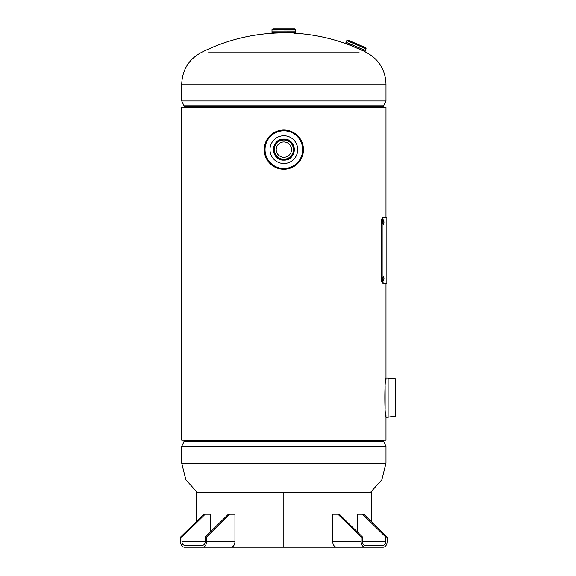 <?xml version="1.0" encoding="UTF-8"?>
<svg xmlns="http://www.w3.org/2000/svg" width="576" height="576" viewBox="0 0 576 576"><rect width="100%" height="100%" fill="white"/><g stroke="black" fill="none" stroke-linecap="round" stroke-linejoin="round"><path stroke-width="0.86" d="M283.86 160.106C270.331 160.762 270.324 138.485 283.86 139.133C297.367 138.478 297.418 160.733 283.86 160.106A10.469 10.469 0 0 0 294.329 149.623A10.469 10.469 0 0 0 283.86 139.154A10.469 10.469 0 0 0 273.391 149.623A10.469 10.469 0 0 0 283.86 160.092M385.992 217.555L385.992 107.215L181.728 107.215L181.728 440.057L181.728 107.215L181.728 440.057L385.992 440.057L385.992 415.562M385.128 386.114L385.128 409.19M359.208 52.056L208.512 52.056M293.918 33.178A183.838 183.838 0 0 1 350.194 45.288M364.867 51.71A183.838 183.838 0 0 1 365.566 52.056C378.576 58.774 385.387 69.458 385.992 84.089L181.728 84.089L181.728 100.958L385.992 100.958L385.992 84.089M295.711 31.09L272.002 31.061L295.711 31.09L295.495 32.897L283.86 32.897A183.838 183.838 0 0 0 202.154 52.056C189.144 58.774 182.333 69.458 181.728 84.089M283.86 169.229A19.606 19.606 0 0 1 264.247 149.623A19.606 19.606 0 0 1 283.86 130.01A19.606 19.606 0 0 1 303.466 149.623A19.606 19.606 0 0 1 283.86 169.229A19.606 19.606 0 0 0 303.466 149.623A19.606 19.606 0 0 0 283.86 130.018A19.606 19.606 0 0 0 264.254 149.623A19.606 19.606 0 0 0 283.86 169.222A19.606 19.606 0 0 0 303.466 149.623A19.606 19.606 0 0 0 283.86 130.01M283.86 135.763A13.86 13.86 0 0 1 297.72 149.623A13.86 13.86 0 0 1 283.86 163.483A13.86 13.86 0 0 1 270 149.623A13.86 13.86 0 0 1 283.86 135.763M388.08 417.262L388.08 378.043L386.28 378.043C384.358 376.855 384.365 418.486 386.28 417.262L388.13 417.254A22.298 22.298 0 0 1 395.165 416.693L395.402 378.828M388.08 378.043L388.13 378.05A22.298 22.298 0 0 0 395.165 378.612M395.402 383.789L395.402 411.509M293.89 33.336L294.329 32.897L273.391 32.897L273.83 33.336M295.711 29.678L295.726 31.075L271.987 31.075L272.002 29.678L272.88 28.8L294.84 28.8L295.711 29.678L272.002 29.678M283.86 32.897L272.002 32.681L295.711 32.681M283.86 141.962A7.661 7.661 0 0 1 291.521 149.623A7.661 7.661 0 0 1 283.86 157.277A7.661 7.661 0 0 1 276.199 149.623A7.661 7.661 0 0 1 283.86 141.962M283.86 139.586A10.03 10.03 0 0 0 273.83 149.623A10.03 10.03 0 0 0 283.86 159.653A10.03 10.03 0 0 0 293.89 149.623A10.03 10.03 0 0 0 283.86 139.586A10.03 10.03 0 0 1 293.89 149.623A10.03 10.03 0 0 1 283.86 159.653M346.003 42.271L365.472 50.537L346.018 42.264L345.672 43.603M346.81 40.586L366.127 48.78L365.659 47.635L347.962 40.118L346.81 40.586L346.075 42.286M371.398 521.597L371.398 492.487L283.846 492.487L283.846 547.2L354.787 547.2M196.322 521.597L196.322 492.487L283.838 492.487L283.846 547.2M283.838 492.487L283.838 547.2L212.198 547.2M361.145 537.041L362.527 537.041L339.314 514.238L337.932 514.238L361.145 537.041L361.145 541.598L332.77 541.598A5.602 3.96 90 0 0 336.73 547.2L383.155 547.2A5.602 3.96 -90 0 0 387.122 541.598L387.122 537.041L363.91 514.238L357.365 514.238L357.365 531.972M337.932 514.238L332.77 514.238L332.77 541.598M362.527 537.041L362.527 541.598A3.65 2.578 -90 0 0 365.105 545.242L383.155 545.242A3.65 2.578 -90 0 0 385.74 541.598L385.74 537.041L387.122 537.041M385.74 537.041L362.527 514.238M365.105 547.2A5.602 3.96 -90 0 1 361.145 541.598M180.598 537.041L181.98 537.041L205.193 514.238L203.81 514.238L180.598 537.041L180.598 541.598A5.602 3.96 90 0 0 184.558 547.2L210.996 547.2M205.193 514.238L210.355 514.238L210.355 531.972M181.98 537.041L181.98 541.598L205.193 541.598L205.193 537.041L206.575 537.041L229.788 514.238L234.95 514.238L234.95 541.598A5.602 3.96 -90 0 1 230.983 547.2L202.615 547.2A5.602 3.96 90 0 0 206.575 541.598L206.575 537.041M205.193 537.041L228.406 514.238L229.788 514.238M181.98 541.598A3.65 2.578 90 0 0 184.558 545.242L202.615 545.242A3.65 2.578 90 0 0 205.193 541.598M383.026 280.217L383.026 277.092M382.86 278.654L383.465 280.93L384.026 278.654L383.465 276.372L382.86 278.654M383.026 223.675L383.026 220.55M382.86 222.113L383.465 224.395L384.026 222.113L383.465 219.838L382.86 222.113M386.863 283.212L382.81 283.212C381.938 282.902 381.442 281.074 381.319 277.74L381.319 223.027C381.442 219.701 381.938 217.879 382.81 217.555L386.863 217.555L386.863 283.212M383.659 283.212C382.781 282.902 382.284 281.074 382.154 277.74L381.319 277.74M382.154 277.74L382.154 223.027L381.319 223.027M382.154 223.027C382.277 219.701 382.781 217.879 383.659 217.555M197.323 492.487L185.868 479.779L181.728 463.183L385.992 463.183L385.992 446.314L181.728 446.314L184.054 441.49L383.666 441.49L385.992 446.314M383.22 440.057L383.22 440.568L184.5 440.568L184.054 441.49M184.5 107.215L184.5 106.704L383.22 106.704L385.992 100.958M184.5 106.704L184.054 105.782L383.666 105.782M283.86 130.802A18.821 18.821 0 0 0 265.039 149.623A18.821 18.821 0 0 0 283.86 168.444A18.821 18.821 0 0 0 302.681 149.623A18.821 18.821 0 0 0 283.86 130.802M283.86 168.66A19.037 19.037 0 0 1 264.823 149.623A19.037 19.037 0 0 1 283.86 130.579A19.037 19.037 0 0 1 302.897 149.623A19.037 19.037 0 0 1 283.86 168.66C272.434 167.573 266.09 161.323 264.823 149.918C265.81 138.197 272.153 131.753 283.86 130.579C295.56 131.753 301.91 138.197 302.897 149.918C301.63 161.323 295.286 167.573 283.86 168.66M388.13 378.05L388.13 417.254M295.711 31.061L283.86 31.061M283.86 140.026A9.59 9.59 0 0 0 274.27 149.623A9.59 9.59 0 0 0 283.86 159.214A9.59 9.59 0 0 0 293.45 149.623A9.59 9.59 0 0 0 283.86 140.026M365.472 50.537L365.033 51.581L345.557 43.315M366.127 48.78L365.407 50.472L346.097 42.278M385.74 541.598L362.527 541.598M206.575 541.598L234.95 541.598M385.992 379.742L385.992 283.212M370.397 492.487L381.852 479.779L385.992 463.183M383.22 440.568L383.666 441.49M184.5 440.057L184.5 440.568M181.728 463.183L181.728 446.314M383.22 107.215L383.22 106.704M184.054 105.782L181.728 100.958M272.002 31.09L272.002 32.681"/></g></svg>

